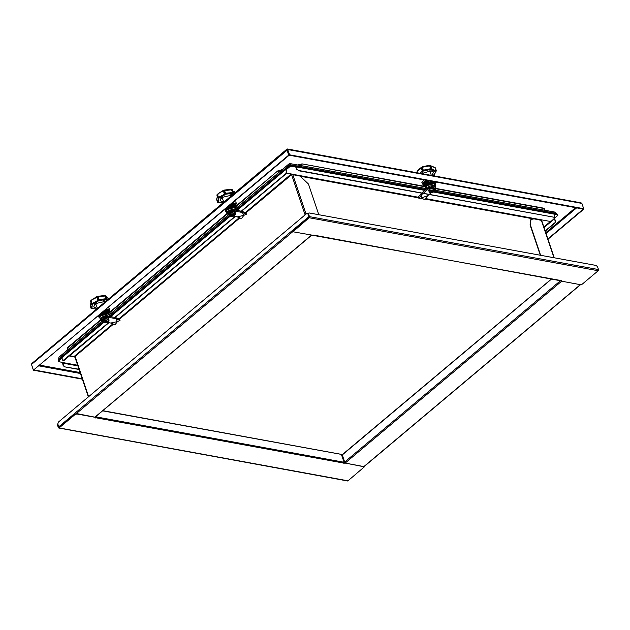 <?xml version="1.0" encoding="UTF-8"?>
<svg xmlns="http://www.w3.org/2000/svg" width="630" height="630" viewBox="0 0 630 630"><rect width="100%" height="100%" fill="white"/><g stroke="black" fill="none" stroke-linecap="round" stroke-linejoin="round"><path stroke-width="0.94" d="M31.563 364.683L33.351 370.235L82.388 379.213M287.469 149.798L289.178 155.208L33.729 369.873L82.246 378.787M547.848 238.904L583.317 209.058L289.249 155.193L289.635 154.862L287.524 149.042L286.768 149.341L288.737 155.13L33.351 370.235M583.317 209.089L583.64 208.79M547.966 239.258L583.766 209.176M287.524 149.034L581.128 202.821L581.915 203.419L583.703 208.727L289.635 154.862M287.138 149.247L289.249 155.193M287.461 149.885L287.855 149.554L581.915 203.419M583.317 209.058L583.703 208.727M33.288 369.794L31.5 364.486L31.823 363.518L286.823 149.223M287.398 149.901L31.5 364.486M289.178 155.208L288.737 155.13M313.063 235.321L292.918 231.777L309.157 217.767L309.448 216.641L308.511 213.869L309.125 212.901L596.185 265.482L597.571 266.813L598.5 269.585L598.216 270.711L582.285 284.099L580.419 284.65L561.361 281.153L561.243 280.641M313.488 235.092L561.322 280.885M434.117 191.843L553.77 213.759L554.88 216.326L554.266 217.295L298.305 170.407L296.919 169.076L295.816 166.509L291.446 165.895L289.579 166.438L291.446 165.895L295.895 167.037M296.919 169.076L298.305 170.407M554.266 217.295L298.045 170.628M296.659 169.289L295.738 166.911L291.564 166.241L291.328 165.548L289.469 166.092L285.705 169.068L286.374 171.777L285.894 173.66L240.188 212.074M554.006 217.515L554.613 217.279M286.02 169.88L289.698 166.785L291.564 166.241M285.894 173.66L286.674 171.832L285.973 169.383L289.698 166.785M557.7 214.743L554.085 214.003L557.377 214.609L557.928 215.239L551.738 220.807L549.872 221.358L540.784 219.689L540.611 220.091L541.044 219.736M292.863 174.715L293.029 174.313L286.603 173.132M308.519 213.129L309.046 217.421L293.107 230.808L292.918 231.588M554.211 214.35L557.495 214.956M292.698 174.25L292.58 174.683M561.283 280.61L313.149 235.352M545.241 231.171L555.014 222.957L555.495 221.075L554.518 218.468M555.495 221.075L555.014 222.957M545.163 230.934L554.715 222.902M555.195 221.02L554.337 218.618M550.525 213.161L557.259 214.263M550.478 213.019L549.817 213.034M343.76 461.325L344.382 461.176L345.508 462.837L561.645 281.208M540.272 255.237L530.066 224.926L530.995 219.476L533.98 218.878L541.619 220.398L554.203 257.788M530.87 219.594L530.066 224.926M541.076 220.177L541.501 219.823L541.501 220.272M343.838 461.562L344.452 461.38M541.217 220.201L541.54 219.941M540.627 255.3L530.326 224.705M95.917 417.344L76.781 413.619L74.923 414.162L59.047 427.502M57.684 423.919L57.425 424.872L58.354 427.644L59.11 427.896L75.041 414.509L76.899 413.965L95.957 417.454L95.689 418.036L96.138 416.32M364.29 466.68L344.224 462.869L364.4 466.83L347.776 480.966L58.724 428.014M344.342 463.215L95.957 417.761M62.48 362.486L63.15 365.526L64.528 366.857L79.034 369.251M64.528 366.857L79.128 369.534M64.788 366.644L63.409 365.305L62.811 362.549L58.385 361.533L61.716 358.368M61.512 357.651L58.464 360.218L58.385 361.336M58.692 360.911L61.606 358.021L58.464 360.218M74.836 356.627L69.662 355.682M57.425 424.872L57.763 423.817M57.684 424.651L58.614 427.423M69.339 355.95L74.553 357.013L75.175 356.541L88.594 396.75M95.878 416.532L96.059 417.446M341.499 454.6L344.075 462.255L343.783 463.381M108.58 322.662L62.913 360.707L61.63 357.368L103.131 322.489M63.071 360.714L63.551 360.51M286.193 173.715L240.487 212.129M235.289 216.492L114.077 318.355M108.88 322.717L63.85 360.565M234.99 216.436L113.778 318.3M291.328 165.548L298.155 166.934M298.502 166.997L298.108 166.793M286.004 169.005L289.469 166.092M59.141 427.423L57.826 424.092L58.299 422.21L306.621 213.531L307.881 213.956L309.157 217.263M307.881 213.956L307.409 213.381M308.18 214.011L309.212 216.964M305.054 214.854L291.651 175.022L292.769 174.691L300.148 176.046L308.456 184.062L318.756 214.665M112.88 323.907L74.104 356.493L74.521 356.895L113.479 324.151M75.277 356.714L74.553 357.013M291.406 174.786L292.351 174.29L291.651 175.022M75.269 357.462L75.191 356.919M245.952 212.838L292.052 174.242M544.666 209.034L543.533 208.136L435.613 188.362M543.533 208.136L544.745 209.199L544.493 210.215M543.651 208.483L435.55 188.677M425.069 186.756L301.99 163.887L297.667 164.997M298.179 165.091L302.109 164.233M100.564 319.859L67.898 347.311L67.205 349.036M67.812 349.776L67.245 349.209L67.898 347.311M282.209 169.604L277.712 170.998L235.447 206.955M227.233 213.861L109.037 313.181L108.714 312.307L106.675 311.622L102.265 312.283M100.816 320.087L68.008 347.658M277.712 170.998L235.4 206.553M226.981 213.625L108.982 312.779M277.83 171.344L281.83 169.919M424.951 186.417L301.99 163.887M551.589 279.027L342.657 454.592L102.643 410.847M59.251 357.037L101.863 321.229M554.581 212.105L556.597 213.468L434.92 191.181M235.864 210.097L289.973 164.635L289.469 163.501L426.384 188.622M58.629 360.077L58.897 357.336M58.362 359.265L102.769 321.946M109.455 316.331L229.178 215.72M290.312 165.651L289.973 164.635L425.982 189.543M556.841 214.184L556.597 213.468M430.361 192.748L434.55 191.52L434.251 189.472L430.062 190.701L430.361 192.748M431.503 192.284L431.361 191.299L433.377 190.717L433.519 191.693L431.503 192.284M432.975 191.922L431.519 192.189L431.219 191.622L433.361 190.803L433.739 191.268L432.975 191.922L433.582 191.15M432.015 190.977L432.684 190.843M431.873 175.479L433.456 172.273L431.196 170.785L421.588 173.596M428.699 165.777L429.353 165.296L430.07 165.422L429.636 165.863L430.573 165.729L430.022 165.721L431.038 169.281L429.636 165.863L423.006 167.115L422.415 167.564L423.297 170.195L423.013 171.202L422.171 170.73L422.919 170.234L422.037 167.612L421.462 167.879L423.013 171.202L421.249 173.534M434.212 175.258L436.18 170.423L435.818 171.321L433.755 171.202L431.148 169.281L431.455 168.36L430.573 165.729L433.786 167.021M433.724 175.817L433.96 174.25L434.22 175.053M423.124 171.147L422.919 170.234L431.605 168.486L430.715 165.855L431.629 168.58L431.148 169.281L423.124 171.147M435.834 171.376L436.299 170.549L435.291 167.793L436.299 170.549L435.834 171.376M416.091 172.124L416.335 172.628M419.99 173.297L422.171 170.73L421.281 168.1L417.186 171.25L416.745 172.707M431.637 168.619L433.991 170.257L435.873 170.368L434.991 167.737L434.054 167.273M435.409 168.068L430.644 165.706M416.981 171.013L420.998 167.643M422.565 166.824L428.786 165.359M423.006 167.115L421.344 167.359L421.281 168.1L421.604 167.446L422.415 167.564L421.73 167.391L422.234 166.934L428.817 165.344L430.676 165.761L430.046 165.304M417.186 171.25L420.927 168.108M434.015 167.076L435.117 167.572M425.864 181.7L424.305 183.44L426.093 182.361L427.652 180.621L425.864 181.7M427.738 180.558L426.754 181.07M429.077 180.802L426.093 182.361L425.045 183.708M424.305 183.44L424.478 184.834M425.825 181.479L424.754 182.842M429.534 180.889L427.045 181.936M425.329 181.857L425.801 181.503M429.605 180.904L426.156 182.566L424.596 184.306L424.77 185.7M424.596 184.306L427.943 181.487M431.542 181.259L426.384 183.228L425.337 184.574M431.266 181.487L427.337 182.802M435.33 183.109L435.007 182.212L432.967 181.519L428.235 182.353L424.888 185.173L425.061 186.559M424.888 185.173L428.235 182.353M431.148 181.503L433.196 182.188L426.675 184.094L425.628 185.44M434.385 182.7L433.196 182.188L435.007 182.212M431.558 182.353L427.628 183.669M435.503 184.495L435.298 183.07L433.259 182.385L428.526 183.22L425.179 186.039L425.801 187.645M431.44 182.369L435.298 183.07M425.179 186.039L428.526 183.22M434.676 183.558L433.487 183.054L426.967 184.96L425.872 186.48M431.778 183.22L427.967 184.503M431.723 183.228L427.03 185.157L426.077 186.118L426.234 188.157M431.834 183.22L434.731 183.582L435.362 185.078M428.061 184.448L426.077 186.118M434.731 183.582L427.14 185.496L426.069 187.669L426.541 189.071M426.589 189.039L429.282 186.204L434.235 185.291L435.771 186.299L435.196 184.598L432.448 183.165M426.849 180.4L424.226 182.212L423.313 184.818L424.62 186.252M426.14 180.33L422.297 183.44L423.289 184.826L421.88 182.369L423.037 181.046M424.62 182.574L424.376 183.338M423.258 184.818L423.998 185.692M423.242 184.803L422.234 183.409L424.226 182.212L423.242 184.803L423.777 185.456M421.895 182.298L422.234 183.409L421.895 182.338L424.313 179.936L421.88 182.361M421.565 193.252L418.564 196.71L418.863 198.371L421.738 194.591L428.66 188.772L435.566 188L435.212 189.291M421.738 194.591L421.265 198.048L427.715 195.686L424.982 199.119L424.037 199.348L421.265 198.048L418.863 198.371M421.824 193.032L428.274 187.614L435.18 186.85L435.566 188M431.156 192.796L427.715 195.686M234.667 215.389L234.368 213.342L230.186 214.57L230.478 216.618L234.667 215.389M233.636 215.562L231.619 216.153L231.478 215.169L233.494 214.586L233.636 215.562M233.683 214.791L233.588 215.468L232.194 216.074L231.305 215.893L231.517 215.255L233.683 214.791L232.927 214.657M231.816 215.05L232.352 214.814M232.383 194.977L221.705 197.466L220.122 200.671L223.422 202.269M217.437 196.859L216.696 199.174L218.232 202.545M233.588 193.961L233.415 192.52L232.958 193.315L225.107 194.253L224.556 193.481L225.107 194.253L223.823 195.623L218.72 198.261L217.216 194.906L216.925 195.253L218.027 193.694L224.564 190L232.1 189.465L232.864 193.3L231.612 189.819L224.626 190.646L225.516 193.276L233.352 192.441L232.501 189.835M232.99 194.465L233.415 192.52L232.533 189.89L233.36 192.441M217.807 197.883L218.657 198.332L217.815 197.97L218.468 197.363L218.72 198.261L218.327 202.419L217.476 202.017L216.586 199.395L217.484 202.073L218.657 199.017L216.925 195.253L217.807 197.883M225.233 194.205L224.288 190.638L223.674 190.851L224.556 193.481L225.516 193.276L225.233 194.205M218.279 193.977L217.578 194.733L218.468 197.363L223.138 194.953L224.304 193.701L223.422 191.071L222.878 191.087L218.027 193.694L216.925 195.253M235.297 192.528L232.911 191.008M218.051 193.701L223.036 190.567M222.878 191.087L223.114 190.504M223.422 191.071L223.807 190.449L223.422 191.071M217.066 194.678L217.578 194.733L217.066 194.678M231.612 189.819L231.998 189.449L231.612 189.819M230.604 189.654L231.809 189.378M224.658 189.992L230.596 189.291M225.107 190.307L223.122 190.504M223.941 190.402L224.626 190.646L223.941 190.402M216.61 199.135L217.389 196.71M217.169 194.52L216.98 195.41M234.565 192.04L232.856 190.858M231.257 203.884L232.73 204.325L230.737 204.325M234.864 205.246L234.549 204.348L231.635 203.577M233.628 203.97L231.848 203.395M231.092 204.49L230.43 204.585M233.919 204.837L232.73 204.325L234.549 204.348M232.439 203.459L233.423 203.553M235.155 206.112L234.832 205.215L232.793 204.53L230.399 204.608M231.194 204.474L233.021 205.191L229.162 205.648M234.21 205.703L233.021 205.191L234.832 205.215M231.383 205.356L228.674 206.057M224.949 209.184L225.178 210.428M235.447 206.979L235.124 206.081L233.084 205.388L228.603 206.112M225.257 208.932L226.792 207.963L225.745 209.31M231.486 205.341L233.313 206.057L226.792 207.963L228.099 206.569M234.502 206.569L233.313 206.057L235.124 206.081M231.675 206.223L226.855 208.168L225.296 209.908L225.501 211.326M235.62 208.365L235.415 206.947L233.376 206.254L231.556 206.238L227.832 207.483M225.296 209.908L228.643 207.089M231.777 206.207L233.604 206.923L227.084 208.829L225.989 210.349M234.793 207.427L233.604 206.923L235.415 206.947M231.895 207.089L228.084 208.373M226.351 212.026L226.194 209.987L228.186 208.317L231.95 207.089L233.667 207.12L234.848 207.451L235.478 208.955L289.501 163.548M228.186 208.317L226.186 211.538L226.761 213.247L227.832 211.066L232.596 209.129L235.896 210.2L232.588 209.184L227.863 211.113L227.784 214.145L227.044 213.688M234.848 207.451L226.194 209.987M235.888 210.176L235.313 208.467L232.564 207.034M236.289 203.222L235.817 205.065L234.258 203.175L236.266 203.175L235.935 202.151L236.266 203.254L234.273 203.159L235.817 205.065L236.289 203.199L235.841 205.057M233.037 202.852L234.258 203.175L232.399 202.923M224.855 209.798L224.367 209.68M234.179 204.183L233.383 203.529M236.289 203.191L235.896 202.112L233.722 201.442M237.195 216.838L243.779 215.389L242.393 212.475L246.409 214.184L243.779 215.389L241.896 218.051L240.983 218.358L237.195 216.838L233.407 216.145M229.036 215.342L227.517 213.357L229.517 210.782L234.029 209.861L241.251 211.184M241.542 211.239L245.739 212.688L246.18 213.995M245.865 213.066L245.739 212.688M227.91 214.515L229.903 211.932L234.415 211.011L242.393 212.475M108.258 321.615L107.958 319.567L103.769 320.796L104.068 322.843L108.258 321.615M107.218 321.796L105.21 322.387L105.068 321.402L107.076 320.812L107.218 321.796M107.273 321.024L107.013 321.836L104.989 322.158L105.265 321.347L107.273 321.024L106.517 320.883M105.407 321.276L105.942 321.04M105.974 301.203L95.295 303.691L93.712 306.897L97.012 308.495M91.027 303.093L90.287 305.4L91.822 308.779M107.179 300.187L107.005 298.746L106.454 299.526L106.47 298.581L106.454 299.526L98.697 300.478L98.146 299.707L98.697 300.478L97.414 301.849L92.303 304.487L90.594 300.982L96.618 296.793M106.58 300.691L106.943 298.667L105.588 295.95L106.47 298.581L107.005 298.746L106.123 296.124L105.391 295.604M90.751 300.746L91.397 304.117L92.248 304.558L91.405 304.203L92.051 303.589L92.303 304.487L91.917 308.653L91.059 308.251L90.192 305.684M98.816 300.439L97.87 296.864L97.264 297.084L98.146 299.707L106.084 298.675L105.194 296.045L98.689 296.533L98.217 296.872L99.099 299.502L98.816 300.439M91.862 300.203L91.169 300.959L92.051 303.589L96.721 301.179L97.894 299.927L97.012 297.297L91.618 299.927L96.705 296.73L104.241 295.502L106.084 296.061M108.88 298.754L106.494 297.234M96.469 297.313L96.933 296.628L98.689 296.533M97.012 297.297L97.398 296.675L97.012 297.297M90.657 300.912L91.169 300.959L90.657 300.912M105.194 296.045L105.588 295.675L105.194 296.045M104.194 295.88L105.911 295.809L106.95 298.675M98.241 296.218L104.186 295.517M97.524 296.635L98.217 296.872L97.524 296.635M90.2 305.369L90.98 302.935M90.24 305.306L91.074 308.306L92.248 305.243L90.515 301.486M108.155 298.266L106.446 297.092M104.848 310.118L106.312 310.558L104.328 310.551M108.746 312.338L108.132 310.574L105.218 309.802M107.21 310.196L105.438 309.621L108.58 311.661M104.682 310.716L104.013 310.81M107.502 311.062L106.312 310.558L108.132 310.574M106.021 309.692L107.013 309.779M104.564 310.732L108.423 311.44L106.383 310.755L103.989 310.834M107.793 311.929L106.604 311.425L102.753 311.874M104.974 311.582L102.194 312.346M98.54 315.417L98.768 316.662M98.847 315.157L100.375 314.197L99.335 315.543M105.068 311.566L106.895 312.283L100.375 314.197L101.69 312.795M108.084 312.795L106.895 312.283L108.714 312.307M105.265 312.448L101.335 313.764M109.21 314.598L109.006 313.173L106.966 312.488L102.233 313.315L98.879 316.134L99.083 317.559M98.879 316.134L102.233 313.315M105.36 312.433L107.187 313.149L100.666 315.063L99.572 316.575M108.376 313.661L107.187 313.149L109.006 313.173M105.486 313.323L101.674 314.598M99.934 318.252L99.784 316.213L101.769 314.543L105.533 313.315L107.257 313.354L108.439 313.685L109.069 315.181M101.769 314.543L99.768 317.764L100.343 319.473L101.422 317.3L106.186 315.362L109.486 316.433L106.179 315.409L101.454 317.339L101.367 320.371L100.627 319.914M108.439 313.685L99.784 316.213M109.478 316.402L108.903 314.693L106.155 313.26M109.108 312.189L109.848 309.488L107.872 309.314L109.447 311.259L108.88 312.543M109.872 309.432L109.526 308.393L109.88 309.456L108.872 312.527M107.313 307.676L108.029 307.881M109.447 311.259L109.88 309.417L106.627 309.086L107.84 309.409L109.423 311.283M107.769 310.417L106.974 309.763M110.785 323.072L117.369 321.615L115.983 318.701L119.999 320.41L117.369 321.615L115.487 324.277L114.573 324.592L110.785 323.072L106.998 322.379M102.619 321.568L101.107 319.591L103.099 317.008L107.62 316.087L114.833 317.41M115.132 317.465L119.322 318.922L119.763 320.221M101.493 320.741L103.493 318.166L108.006 317.244L115.983 318.701M80.459 373.48L38.572 365.809M39.438 365.085L80.136 372.543M576.694 207.845L546.06 233.596M545.761 232.714L575.599 207.648M598.216 270.711L309.157 217.767M554.14 214.129L433.716 192.071M424.896 190.457L296.187 166.879M293.029 174.313L418.501 197.292M425.423 198.56L540.784 219.689M532.728 218.807L425.014 199.072M422.454 198.607L420.312 198.214M418.714 197.922L301.51 176.455M309.448 216.641L598.5 269.585M364.171 466.334L580.387 284.642M554.455 218.831L544.037 227.588M550.588 221.335L543.84 226.997M343.822 461.333L341.562 454.608M342.216 454.726L344.382 461.176M344.673 462.034L560.511 280.657M553.983 257.749L541.359 220.232M59.11 427.896L348.162 480.84M77.907 365.904L62.669 363.116M77.695 365.274L62.811 362.549M96.319 416.871L344.075 462.255M95.122 416.973L311.267 235.344M292.871 231.627L76.309 413.603M118.983 318.78L239.29 217.681M245.393 212.554L291.28 173.99M285.634 169.588L237.053 210.412M229.863 216.452L110.644 316.646M103.454 322.678L61.559 357.887M239.896 217.925L119.535 319.064M292.769 174.691L306.015 214.05M58.755 426.856L308.81 216.728M102.832 410.689L342.444 454.584L551.4 278.988M435.393 190.268L554.983 212.176M109.069 315.173L228.273 215.003M429.518 188.905L434.094 187.866M429.369 189.157L428.628 190.701L429.392 188.929L431.259 187.929L433.637 187.638L434.991 188.559L429.369 189.157M429.628 192.449L429.093 191.929L429.825 190.41L435.369 189.819L435.251 190.559M431.44 191.433L431.723 192.189L432.708 192.04M431.18 191.756L431.511 192.158M431.897 191.047L431.235 191.607M433.149 190.78L432.156 190.937M433.684 191.213L433.361 190.811M432.401 191.063L432.731 192.04M432.637 190.961L432.967 191.937M432.873 190.811L433.125 191.575M431.952 191.008L432.267 191.945M431.865 191.071L432.164 191.961M432.952 190.803L433.196 191.512M436.117 171.265L434.015 174.581L433.865 175.841M430.298 171.974L431.487 170.848M430.156 171.486L430.944 170.746M426.62 189.008L429.361 186.228L434.235 185.346L435.464 187.693L435.818 186.827M427.203 188.52L434.133 185.755L435.456 187.661M435.44 187.63L434.109 185.803L427.321 188.425M423.848 185.472L424.777 185.929L423.848 185.472M435.173 182.432L435.448 181.976L435.18 182.44M424.486 185.062L427.51 180.519M425.289 181.29L426.825 180.393M424.447 182.81L427.518 180.519L424.447 182.81L424.478 184.984M423.612 180.487L424.281 179.928M418.564 196.71L419.005 198.017M428.274 187.614L428.66 188.772M229.044 213.475L233.714 211.578M235.108 212.428L234.029 211.696L228.745 214.57L229.265 213.019L232.415 211.538L234.596 211.79L235.368 214.428M234.423 212.971L235.486 213.688L235.431 214.436L233.88 215.917L231.391 216.657L229.21 215.799L234.423 212.971M229.745 216.318L228.745 214.57M233.344 214.743L233.58 215.452L233.761 214.806M232.454 216.019L233.399 215.602L233.124 214.712M231.344 215.775L232.179 216.059M231.517 215.263L231.328 215.806M232.651 214.696L231.698 215.106L231.911 215.83M232.588 214.72L232.903 215.649M231.864 215.09L232.194 216.074M232.486 214.759L232.801 215.688M232.1 215.05L232.431 216.035M233.36 214.743L233.494 215.145M231.604 215.153L231.832 215.822M217.767 202.364L223.083 202.687M217.547 202.167L222.949 202.884M230.415 195.843L231.612 194.717M220.823 198.348L222.453 198.521M230.273 195.355L231.06 194.615M221.201 197.93L222.272 198.04M224.185 190.118L223.477 190.362M223.044 202.742L225.603 200.671L222.918 202.931M227.769 214.098L228.17 211.404L235.36 210.105M235.258 210.089L228.21 211.428L227.753 214.058M235.289 206.301L235.856 205.034M231.871 203.372L234.998 205.435M235.502 205.963L235.297 206.309M233.021 202.931L232.423 202.907M234.959 205.372L233.675 203.616L231.856 203.388L233.675 203.616M235.919 202.136L234.439 201.647M234.029 209.861L234.415 211.011M102.627 319.701L107.305 317.811M108.699 318.654L107.62 317.922L102.328 320.796L102.855 319.252L106.005 317.772L108.187 318.016L108.951 320.654M108.006 319.197L109.069 319.922L109.021 320.67L107.47 322.15L104.974 322.891L102.8 322.032L108.006 319.197M103.336 322.544L102.328 320.796M107.084 321.379L106.935 320.969L107.171 321.678L107.368 321.135M105.69 321.284L106.037 322.245L106.99 321.836M105.005 322.15L105.769 322.284L105.446 321.316M105.108 321.489L104.919 322.04M106.242 320.922L105.289 321.339M106.714 320.938L107.013 321.836M106.171 320.946L106.486 321.875M105.257 321.355L105.493 322.064M106.076 320.985L106.391 321.922M105.194 321.387L105.415 322.048M91.358 308.59L96.674 308.913M91.137 308.393L96.532 309.109M104.005 302.077L105.194 300.943M94.413 304.573L96.043 304.755M103.855 301.581L104.643 300.841M94.791 304.156L95.862 304.274M90.562 301.644L91.618 299.927M97.776 296.344L97.059 296.596M96.634 308.968L99.193 306.897L96.5 309.165M101.359 320.331L101.761 317.638L108.951 316.331M108.848 316.315L101.8 317.662L101.343 320.292M106.627 309.086L105.99 309.157M106.005 309.141L106.612 309.165M108.541 311.598L107.257 309.842L105.446 309.613L107.257 309.842M109.856 309.409L109.502 308.369M107.62 316.087L108.006 317.244M295.816 166.509L425.195 190.205M364.266 466.444L580.584 284.666M110.187 316.559L229.548 216.255M236.596 210.333L285.705 169.068M75.009 357.297L88.358 396.955M95.311 417.013L311.448 235.376M554.809 212.105L435.401 190.228M426.376 188.575L289.477 163.501L235.502 208.853M228.225 214.964L109.092 315.079M101.816 321.198L59.015 357.163M434.991 188.559L435.314 190.567L432.794 192.465L429.77 192.591L428.628 190.701M431.314 175.376L429.912 170.667M435.692 182.015L435.212 182.511M235.415 192.426L234.423 191.78M230.604 196.473L230.029 194.536M223.737 201.954L221.98 197.245M235.336 206.404L235.541 205.931M234.069 201.529L235.896 202.112M245.968 212.877L246.409 214.184M109.006 298.659L108.013 298.014M104.194 302.699L103.611 300.77M97.327 308.18L95.563 303.479M108.927 312.63L109.132 312.165M107.659 307.755L109.486 308.338M97.957 315.906L98.43 316.024M119.558 319.103L119.999 320.41"/></g></svg>
